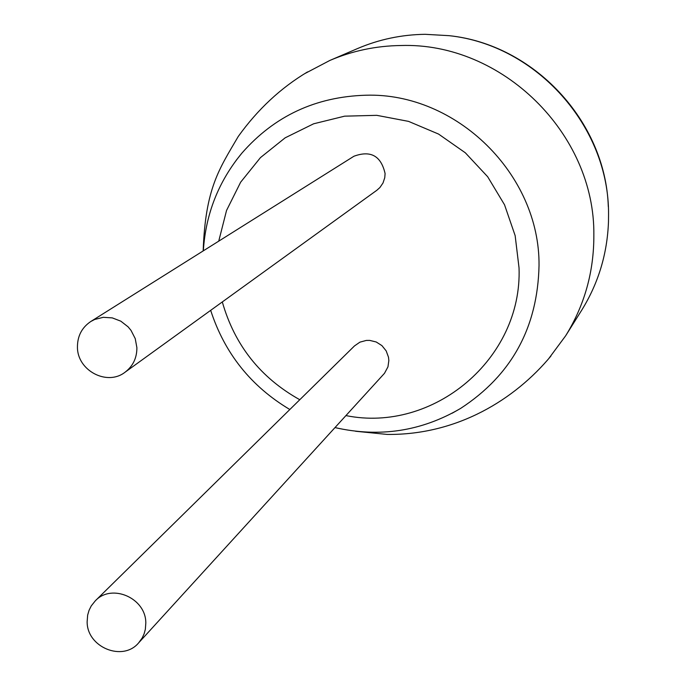 <?xml version="1.0" encoding="UTF-8"?>
<svg xmlns="http://www.w3.org/2000/svg" width="686" height="686" viewBox="0 0 686 686"><rect width="100%" height="100%" fill="white"/><g stroke="black" fill="none" stroke-linecap="round" stroke-linejoin="round"><path stroke-width="1.03" d="M548.817 358.504L565.65 335.788L581.651 310.278C598.355 283.361 607.29 253.854 608.482 221.767L608.551 214.658C609.357 126.661 536.503 44.924 449.098 35.672L425.131 34.309C401.533 34.643 378.989 39.394 357.509 48.569L329.837 60.454L304.807 73.599M565.65 335.788C584.532 305.279 593.939 271.785 593.853 235.324C595.182 133.59 501.972 42.103 400.864 45.516C376.065 45.842 352.398 50.824 329.837 60.454M77.441 347.193C77.398 336.123 81.84 327.565 90.758 321.528L94.685 319.47L103.303 317.309L112.281 317.892L120.796 321.159L128.068 326.819L131.026 330.395L135.236 338.618L136.883 347.648C136.934 357.946 132.998 366.135 125.066 372.206C107.17 386.338 77.312 370.612 77.441 347.193M90.758 321.528L353.933 156.237C370.697 150.08 381.082 155.859 385.095 173.575L384.752 177.734L383.011 182.982L379.915 187.527L376.846 190.271L125.066 372.206M145.809 623.111C146.135 598.158 111.707 583.031 95.294 600.833L91.238 605.927L89.051 610.326L87.662 615.076L87.139 621.713C86.856 647.284 122.751 662.067 138.666 642.842L142.225 637.929L144.137 633.761L145.346 629.311L145.809 623.111M138.666 642.842L384.486 373.313L387.959 366.847L388.842 360.562L388.499 357.217L386.175 350.889L381.922 345.615L376.211 341.98L369.677 340.393L366.324 340.428L359.927 342.151L354.516 345.898L95.294 600.833M236.001 160.55L241.918 153.098C274.426 115.977 315.766 96.683 365.964 95.217C456.482 92.447 539.959 174.458 539.033 265.568C537.644 327.659 511.499 375.276 460.598 408.427L452.074 413.264M345.95 415.596C433.355 433.278 522.492 358.932 519.036 267.857L515.152 235.641L504.536 204.797L487.677 176.748L465.331 152.798L438.534 134.053L408.547 121.379L376.76 115.334L344.621 116.166L313.622 123.797L285.144 137.835L260.457 157.609L240.649 182.193L226.543 210.465L218.74 241.146M222.307 301.943C234.646 345.195 260.474 377.789 299.782 399.724M307.534 71.919C280.763 87.885 257.67 109.4 238.256 136.471C219.117 169.168 205.423 188.281 203.159 250.93M550.901 356.068C515.109 399.218 457.545 435.138 387.281 434.435L355.511 431.245M241.918 153.098C218.542 181.421 205.68 213.989 203.339 250.819M608.302 206.683C605.627 120.95 533.494 44.376 449.098 35.672M210.671 310.346C224.614 353.316 250.999 386.372 289.826 409.508M335.008 427.592C379.564 437.711 421.418 431.323 460.598 408.427"/></g></svg>
